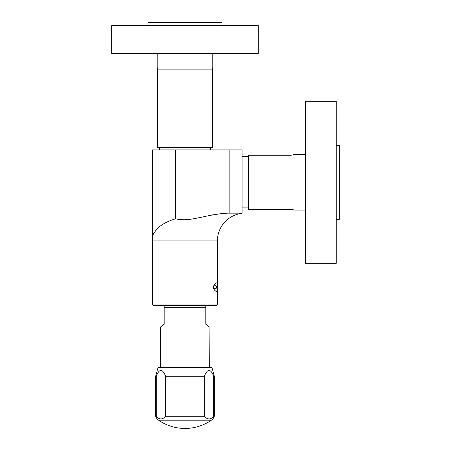 <?xml version="1.0" encoding="UTF-8"?>
<svg xmlns="http://www.w3.org/2000/svg" width="451" height="451" viewBox="0 0 451 451"><rect width="100%" height="100%" fill="white"/><g stroke="black" fill="none" stroke-linecap="round" stroke-linejoin="round"><path stroke-width="0.68" d="M229.159 149.879L242.091 149.879L242.091 213.323A27.782 27.782 0 0 0 217.399 240.935L217.399 304.983L152.579 304.983L152.579 240.935A27.782 27.782 0 0 0 152.269 236.803C151.53 237.153 152.94 234.7 156.491 229.446C160.86 224.818 167.265 221.255 175.693 218.763L175.693 149.879L229.159 149.879L229.159 213.154L242.091 213.154M152.686 235.529L152.269 236.803L152.269 149.879L175.693 149.879M175.693 218.763C189.984 222.518 204.675 214.422 227.665 213.154L229.159 213.154M153.565 233.567L152.945 234.881M209.681 215.46L212.945 214.777M215.629 214.281L217.376 214M217.078 291.735A4.628 4.628 0 0 0 217.359 291.791C212.269 290.54 212.269 283.927 217.359 282.676L217.359 291.791C212.269 290.54 212.269 283.927 217.359 282.676A4.628 4.628 0 0 0 217.078 282.732M152.579 304.983L153.351 305.755L216.627 305.755L217.399 304.983M215.657 283.346A4.628 4.628 0 0 0 213.537 287.236A1.545 1.545 0 0 0 215.082 288.775A1.545 1.545 0 0 0 216.627 287.236A1.545 1.545 0 0 0 215.082 285.692A1.545 1.545 0 0 0 213.537 287.236A4.628 4.628 0 0 0 215.657 291.12M290.985 155.279L248.264 155.279L248.264 209.292L290.985 209.292L290.985 155.279L294.464 154.507L305.366 154.507L294.464 154.507M294.464 210.065L305.366 210.065L294.464 210.065L290.985 209.292M242.091 156.666L248.264 156.666M242.091 207.905L248.264 207.905M339.321 196.174L339.321 168.398L339.321 196.174M336.237 219.327L339.321 219.327L339.321 145.245L336.237 145.245M305.366 101.261L305.366 263.311L336.237 263.311L336.237 101.261L305.366 101.261M212.382 69.144L212.382 147.562L157.591 147.562L157.591 69.144L212.382 69.144L212.765 67.408L212.765 53.415M157.591 69.144L157.207 67.408L157.207 53.415M147.945 25.634L147.945 22.55L222.027 22.55L222.027 25.634M210.454 147.562L210.454 149.879M159.524 149.879L159.524 147.562M155.663 376.281L157.98 367.644L211.998 367.644L214.31 376.281L213.74 376.281C210.594 368.484 207.466 368.484 204.354 376.281L165.624 376.281C162.478 368.484 159.35 368.484 156.232 376.281L155.663 376.281L155.663 416.262A7.718 7.718 0 0 0 158.594 420.191A46.301 46.301 0 0 0 211.378 420.191A7.718 7.718 0 0 0 214.31 416.262L213.74 416.262L213.74 376.281M213.74 416.262C210.651 419.785 207.516 419.785 204.354 416.262L204.354 376.281M204.354 416.262L165.624 416.262L165.624 376.281M165.624 416.262C162.456 419.791 159.327 419.791 156.232 416.262L155.663 416.262M156.232 416.262L156.232 376.281M161.627 326.158L164.153 324.246L160.68 326.896L160.68 367.644M209.106 326.75L209.292 367.644M209.292 326.896L205.825 324.246L205.825 305.755M164.153 324.246L164.153 307.757L205.825 307.757M164.153 305.755L164.153 307.757M205.825 324.246L208.424 326.22M111.679 25.634L258.293 25.634L258.293 53.415L111.679 53.415L111.679 25.634M152.579 240.935L217.399 240.935M158.594 420.191L211.378 420.191M214.31 376.281L214.31 416.262"/></g></svg>
